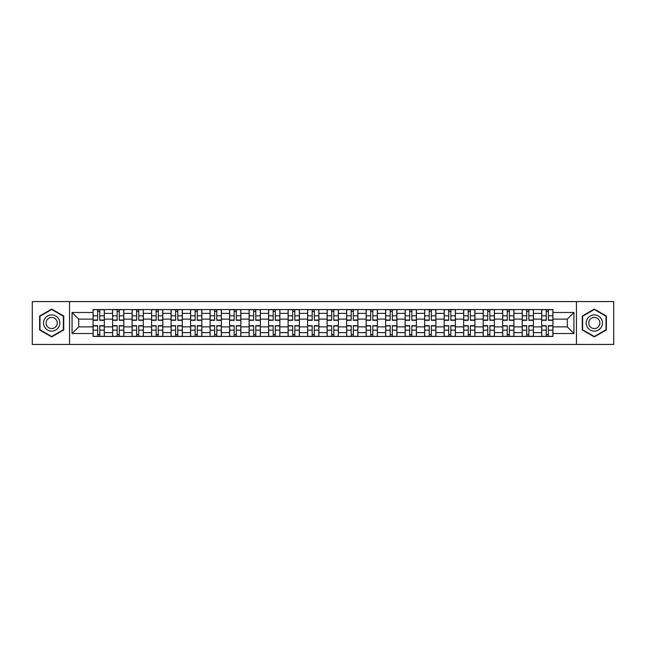 <?xml version="1.0" encoding="UTF-8"?>
<svg xmlns="http://www.w3.org/2000/svg" width="646" height="646" viewBox="0 0 646 646"><rect width="100%" height="100%" fill="white"/><g stroke="black" fill="none" stroke-linecap="round" stroke-linejoin="round"><path stroke-width="0.97" d="M576.442 344.439L613.7 344.439L613.7 301.561L32.3 301.561L32.3 344.439L576.442 344.439L576.442 301.561M112.574 336.445L112.574 313.375L104.321 313.375L104.321 336.445M104.321 313.375L104.321 309.555M112.574 313.375L112.574 309.555M123.822 309.555L123.822 336.445M132.075 336.445L132.075 309.555M143.331 309.555L143.331 336.445M151.584 336.445L151.584 309.555M162.832 309.555L162.832 336.445M171.085 336.445L171.085 309.555M182.342 309.555L182.342 336.445M190.594 336.445L190.594 309.555M201.843 309.555L201.843 336.445M210.095 336.445L210.095 309.555M221.352 309.555L221.352 336.445M229.605 336.445L229.605 309.555M240.853 309.555L240.853 336.445M249.106 336.445L249.106 309.555M260.362 309.555L260.362 336.445M268.615 336.445L268.615 309.555M279.863 309.555L279.863 336.445M288.116 336.445L288.116 309.555M299.373 309.555L299.373 336.445M307.617 336.445L307.617 309.555M318.874 309.555L318.874 336.445M327.126 336.445L327.126 309.555M338.383 309.555L338.383 336.445M346.627 336.445L346.627 309.555M357.884 309.555L357.884 336.445M366.137 336.445L366.137 309.555M377.385 309.555L377.385 336.445M385.638 336.445L385.638 309.555M396.894 309.555L396.894 336.445M405.147 336.445L405.147 309.555M416.395 309.555L416.395 336.445M424.648 336.445L424.648 309.555M435.905 309.555L435.905 336.445M444.157 336.445L444.157 309.555M455.406 309.555L455.406 336.445M463.658 336.445L463.658 309.555M474.915 309.555L474.915 336.445M483.168 336.445L483.168 309.555M494.416 309.555L494.416 336.445M502.669 336.445L502.669 309.555M513.925 309.555L513.925 336.445M522.178 336.445L522.178 309.555M533.426 309.555L533.426 336.445M541.679 336.445L541.679 309.555M541.679 326.876L533.426 326.876M522.178 326.876L513.925 326.876M502.669 326.876L494.416 326.876M483.168 326.876L474.915 326.876M463.658 326.876L455.406 326.876M444.157 326.876L435.905 326.876M424.648 326.876L416.395 326.876M405.147 326.876L396.894 326.876M385.638 326.876L377.385 326.876M366.137 326.876L357.884 326.876M346.627 326.876L338.383 326.876M327.126 326.876L318.874 326.876M307.617 326.876L299.373 326.876M288.116 326.876L279.863 326.876M268.615 326.876L260.362 326.876M249.106 326.876L240.853 326.876M229.605 326.876L221.352 326.876M210.095 326.876L201.843 326.876M190.594 326.876L182.342 326.876M171.085 326.876L162.832 326.876M151.584 326.876L143.331 326.876M132.075 326.876L123.822 326.876M112.574 326.876L104.321 326.876M541.679 319.124L533.426 319.124M522.178 319.124L513.925 319.124M502.669 319.124L494.416 319.124M483.168 319.124L474.915 319.124M463.658 319.124L455.406 319.124M444.157 319.124L435.905 319.124M424.648 319.124L416.395 319.124M405.147 319.124L396.894 319.124M385.638 319.124L377.385 319.124M366.137 319.124L357.884 319.124M346.627 319.124L338.383 319.124M327.126 319.124L318.874 319.124M307.617 319.124L299.373 319.124M288.116 319.124L279.863 319.124M268.615 319.124L260.362 319.124M249.106 319.124L240.853 319.124M229.605 319.124L221.352 319.124M210.095 319.124L201.843 319.124M190.594 319.124L182.342 319.124M171.085 319.124L162.832 319.124M151.584 319.124L143.331 319.124M132.075 319.124L123.822 319.124M112.574 319.124L104.321 319.124M78.691 326.876L93.064 326.876L93.064 319.124L78.691 319.124L78.691 326.876L72.061 333.506L72.061 312.494L93.064 312.494L93.064 319.124M552.936 319.124L552.936 326.876L567.309 326.876L567.309 319.124L552.936 319.124L552.936 309.555L93.064 309.555L93.064 312.494M552.936 312.494L573.939 312.494L573.939 333.506L552.936 333.506L552.936 326.876M93.064 326.876L93.064 336.445L552.936 336.445L552.936 333.506M93.064 333.506L72.061 333.506M69.558 344.439L69.558 301.561M63.744 316.031L51.68 309.071L39.616 316.031L39.616 329.969L51.68 336.929L63.744 329.969L63.744 316.031M606.384 316.031L594.32 309.071L582.256 316.031L582.256 329.969L594.32 336.929L606.384 329.969L606.384 316.031M99.759 334.563L97.627 334.563M97.627 311.437L99.759 311.437M119.26 334.563L117.136 334.563M117.136 311.437L119.26 311.437M138.769 334.563L136.637 334.563M136.637 311.437L138.769 311.437M158.27 334.563L156.146 334.563M156.146 311.437L158.27 311.437M177.771 334.563L175.647 334.563M175.647 311.437L177.771 311.437M197.28 334.563L195.157 334.563M195.157 311.437L197.28 311.437M216.781 334.563L214.658 334.563M214.658 311.437L216.781 311.437M236.291 334.563L234.167 334.563M234.167 311.437L236.291 311.437M255.792 334.563L253.668 334.563M253.668 311.437L255.792 311.437M275.301 334.563L273.177 334.563M273.177 311.437L275.301 311.437M294.802 334.563L292.678 334.563M292.678 311.437L294.802 311.437M314.311 334.563L312.188 334.563M312.188 311.437L314.311 311.437M333.812 334.563L331.689 334.563M331.689 311.437L333.812 311.437M353.322 334.563L351.198 334.563M351.198 311.437L353.322 311.437M372.823 334.563L370.699 334.563M370.699 311.437L372.823 311.437M392.332 334.563L390.208 334.563M390.208 311.437L392.332 311.437M411.833 334.563L409.709 334.563M409.709 311.437L411.833 311.437M431.342 334.563L429.219 334.563M429.219 311.437L431.342 311.437M450.843 334.563L448.72 334.563M448.72 311.437L450.843 311.437M470.353 334.563L468.229 334.563M468.229 311.437L470.353 311.437M489.854 334.563L487.73 334.563M487.73 311.437L489.854 311.437M509.363 334.563L507.231 334.563M507.231 311.437L509.363 311.437M528.864 334.563L526.74 334.563M526.74 311.437L528.864 311.437M548.373 334.563L546.241 334.563M546.241 311.437L548.373 311.437M72.061 312.494L78.691 319.124M567.309 326.876L573.939 333.506M567.309 319.124L573.939 312.494M99.759 320.311L99.759 309.684L104.256 309.684L104.256 320.311L99.759 320.311M97.627 311.307L99.759 311.307M101.567 309.684L93.129 309.684L93.129 320.311L97.627 320.311L97.627 309.684L95.818 309.684M97.627 325.689L97.627 336.316L93.129 336.316L93.129 325.689L97.627 325.689M99.759 334.693L97.627 334.693M95.818 336.316L104.256 336.316L104.256 325.689L99.759 325.689L99.759 336.316L101.567 336.316M119.26 320.311L119.26 309.684L123.757 309.684L123.757 320.311L119.26 320.311M117.136 311.307L119.26 311.307M121.077 309.684L112.63 309.684L112.63 320.311L117.136 320.311L117.136 309.684L115.319 309.684M138.769 320.311L138.769 309.684L143.267 309.684L143.267 320.311L138.769 320.311M136.637 311.307L138.769 311.307M140.578 309.684L132.139 309.684L132.139 320.311L136.637 320.311L136.637 309.684L134.828 309.684M158.27 320.311L158.27 309.684L162.768 309.684L162.768 320.311L158.27 320.311M156.146 311.307L158.27 311.307M160.087 309.684L151.64 309.684L151.64 320.311L156.146 320.311L156.146 309.684L154.329 309.684M44.639 327.062A8.123 8.123 0 0 0 55.742 330.041A8.123 8.123 0 0 0 58.721 318.938A8.123 8.123 0 0 0 47.618 315.959A8.123 8.123 0 0 0 44.639 327.062M46.859 325.786A5.564 5.564 0 0 0 54.466 327.821A5.564 5.564 0 0 0 56.501 320.214A5.564 5.564 0 0 0 48.894 318.179A5.564 5.564 0 0 0 46.859 325.786M51.68 309.499L63.373 316.249L63.373 329.751L51.68 336.501L39.987 329.751L39.987 316.249L51.68 309.499M587.279 327.062A8.123 8.123 0 0 0 598.382 330.041A8.123 8.123 0 0 0 601.361 318.938A8.123 8.123 0 0 0 590.258 315.959A8.123 8.123 0 0 0 587.279 327.062M589.499 325.786A5.564 5.564 0 0 0 597.106 327.821A5.564 5.564 0 0 0 599.141 320.214A5.564 5.564 0 0 0 591.534 318.179A5.564 5.564 0 0 0 589.499 325.786M594.32 309.499L606.013 316.249L606.013 329.751L594.32 336.501L582.627 329.751L582.627 316.249L594.32 309.499M117.136 325.689L117.136 336.316L112.63 336.316L112.63 325.689L117.136 325.689M119.26 334.693L117.136 334.693M115.319 336.316L123.757 336.316L123.757 325.689L119.26 325.689L119.26 336.316L121.077 336.316M136.637 325.689L136.637 336.316L132.139 336.316L132.139 325.689L136.637 325.689M138.769 334.693L136.637 334.693M134.828 336.316L143.267 336.316L143.267 325.689L138.769 325.689L138.769 336.316L140.578 336.316M156.146 325.689L156.146 336.316L151.64 336.316L151.64 325.689L156.146 325.689M158.27 334.693L156.146 334.693M154.329 336.316L162.768 336.316L162.768 325.689L158.27 325.689L158.27 336.316L160.087 336.316M177.771 320.311L177.771 309.684L182.277 309.684L182.277 320.311L177.771 320.311M175.647 311.307L177.771 311.307M179.588 309.684L171.15 309.684L171.15 320.311L175.647 320.311L175.647 309.684L173.839 309.684M197.28 320.311L197.28 309.684L201.778 309.684L201.778 320.311L197.28 320.311M195.157 311.307L197.28 311.307M199.089 309.684L190.651 309.684L190.651 320.311L195.157 320.311L195.157 309.684L193.34 309.684M175.647 325.689L175.647 336.316L171.15 336.316L171.15 325.689L175.647 325.689M177.771 334.693L175.647 334.693M173.839 336.316L182.277 336.316L182.277 325.689L177.771 325.689L177.771 336.316L179.588 336.316M195.157 325.689L195.157 336.316L190.651 336.316L190.651 325.689L195.157 325.689M197.28 334.693L195.157 334.693M193.34 336.316L201.778 336.316L201.778 325.689L197.28 325.689L197.28 336.316L199.089 336.316M216.781 320.311L216.781 309.684L221.287 309.684L221.287 320.311L216.781 320.311M214.658 311.307L216.781 311.307M218.598 309.684L210.16 309.684L210.16 320.311L214.658 320.311L214.658 309.684L212.849 309.684M236.291 320.311L236.291 309.684L240.788 309.684L240.788 320.311L236.291 320.311M234.167 311.307L236.291 311.307M238.099 309.684L229.661 309.684L229.661 320.311L234.167 320.311L234.167 309.684L232.35 309.684M255.792 320.311L255.792 309.684L260.298 309.684L260.298 320.311L255.792 320.311M253.668 311.307L255.792 311.307M257.609 309.684L249.17 309.684L249.17 320.311L253.668 320.311L253.668 309.684L251.859 309.684M275.301 320.311L275.301 309.684L279.799 309.684L279.799 320.311L275.301 320.311M273.177 311.307L275.301 311.307M277.11 309.684L268.671 309.684L268.671 320.311L273.177 320.311L273.177 309.684L271.36 309.684M294.802 320.311L294.802 309.684L299.308 309.684L299.308 320.311L294.802 320.311M292.678 311.307L294.802 311.307M296.619 309.684L288.181 309.684L288.181 320.311L292.678 320.311L292.678 309.684L290.87 309.684M314.311 320.311L314.311 309.684L318.809 309.684L318.809 320.311L314.311 320.311M312.188 311.307L314.311 311.307M316.12 309.684L307.682 309.684L307.682 320.311L312.188 320.311L312.188 309.684L310.371 309.684M333.812 320.311L333.812 309.684L338.318 309.684L338.318 320.311L333.812 320.311M331.689 311.307L333.812 311.307M335.629 309.684L327.191 309.684L327.191 320.311L331.689 320.311L331.689 309.684L329.88 309.684M353.322 320.311L353.322 309.684L357.819 309.684L357.819 320.311L353.322 320.311M351.198 311.307L353.322 311.307M355.13 309.684L346.692 309.684L346.692 320.311L351.198 320.311L351.198 309.684L349.381 309.684M214.658 325.689L214.658 336.316L210.16 336.316L210.16 325.689L214.658 325.689M216.781 334.693L214.658 334.693M212.849 336.316L221.287 336.316L221.287 325.689L216.781 325.689L216.781 336.316L218.598 336.316M234.167 325.689L234.167 336.316L229.661 336.316L229.661 325.689L234.167 325.689M236.291 334.693L234.167 334.693M232.35 336.316L240.788 336.316L240.788 325.689L236.291 325.689L236.291 336.316L238.099 336.316M253.668 325.689L253.668 336.316L249.17 336.316L249.17 325.689L253.668 325.689M255.792 334.693L253.668 334.693M251.859 336.316L260.298 336.316L260.298 325.689L255.792 325.689L255.792 336.316L257.609 336.316M273.177 325.689L273.177 336.316L268.671 336.316L268.671 325.689L273.177 325.689M275.301 334.693L273.177 334.693M271.36 336.316L279.799 336.316L279.799 325.689L275.301 325.689L275.301 336.316L277.11 336.316M292.678 325.689L292.678 336.316L288.181 336.316L288.181 325.689L292.678 325.689M294.802 334.693L292.678 334.693M290.87 336.316L299.308 336.316L299.308 325.689L294.802 325.689L294.802 336.316L296.619 336.316M312.188 325.689L312.188 336.316L307.682 336.316L307.682 325.689L312.188 325.689M314.311 334.693L312.188 334.693M310.371 336.316L318.809 336.316L318.809 325.689L314.311 325.689L314.311 336.316L316.12 336.316M331.689 325.689L331.689 336.316L327.191 336.316L327.191 325.689L331.689 325.689M333.812 334.693L331.689 334.693M329.88 336.316L338.318 336.316L338.318 325.689L333.812 325.689L333.812 336.316L335.629 336.316M351.198 325.689L351.198 336.316L346.692 336.316L346.692 325.689L351.198 325.689M353.322 334.693L351.198 334.693M349.381 336.316L357.819 336.316L357.819 325.689L353.322 325.689L353.322 336.316L355.13 336.316M372.823 320.311L372.823 309.684L377.329 309.684L377.329 320.311L372.823 320.311M370.699 311.307L372.823 311.307M374.64 309.684L366.201 309.684L366.201 320.311L370.699 320.311L370.699 309.684L368.89 309.684M392.332 320.311L392.332 309.684L396.83 309.684L396.83 320.311L392.332 320.311M390.208 311.307L392.332 311.307M394.141 309.684L385.702 309.684L385.702 320.311L390.208 320.311L390.208 309.684L388.391 309.684M411.833 320.311L411.833 309.684L416.339 309.684L416.339 320.311L411.833 320.311M409.709 311.307L411.833 311.307M413.65 309.684L405.212 309.684L405.212 320.311L409.709 320.311L409.709 309.684L407.901 309.684M431.342 320.311L431.342 309.684L435.84 309.684L435.84 320.311L431.342 320.311M429.219 311.307L431.342 311.307M433.151 309.684L424.713 309.684L424.713 320.311L429.219 320.311L429.219 309.684L427.402 309.684M450.843 320.311L450.843 309.684L455.349 309.684L455.349 320.311L450.843 320.311M448.72 311.307L450.843 311.307M452.66 309.684L444.222 309.684L444.222 320.311L448.72 320.311L448.72 309.684L446.911 309.684M470.353 320.311L470.353 309.684L474.85 309.684L474.85 320.311L470.353 320.311M468.229 311.307L470.353 311.307M472.161 309.684L463.723 309.684L463.723 320.311L468.229 320.311L468.229 309.684L466.412 309.684M370.699 325.689L370.699 336.316L366.201 336.316L366.201 325.689L370.699 325.689M372.823 334.693L370.699 334.693M368.89 336.316L377.329 336.316L377.329 325.689L372.823 325.689L372.823 336.316L374.64 336.316M390.208 325.689L390.208 336.316L385.702 336.316L385.702 325.689L390.208 325.689M392.332 334.693L390.208 334.693M388.391 336.316L396.83 336.316L396.83 325.689L392.332 325.689L392.332 336.316L394.141 336.316M409.709 325.689L409.709 336.316L405.212 336.316L405.212 325.689L409.709 325.689M411.833 334.693L409.709 334.693M407.901 336.316L416.339 336.316L416.339 325.689L411.833 325.689L411.833 336.316L413.65 336.316M429.219 325.689L429.219 336.316L424.713 336.316L424.713 325.689L429.219 325.689M431.342 334.693L429.219 334.693M427.402 336.316L435.84 336.316L435.84 325.689L431.342 325.689L431.342 336.316L433.151 336.316M448.72 325.689L448.72 336.316L444.222 336.316L444.222 325.689L448.72 325.689M450.843 334.693L448.72 334.693M446.911 336.316L455.349 336.316L455.349 325.689L450.843 325.689L450.843 336.316L452.66 336.316M468.229 325.689L468.229 336.316L463.723 336.316L463.723 325.689L468.229 325.689M470.353 334.693L468.229 334.693M466.412 336.316L474.85 336.316L474.85 325.689L470.353 325.689L470.353 336.316L472.161 336.316M489.854 320.311L489.854 309.684L494.36 309.684L494.36 320.311L489.854 320.311M487.73 311.307L489.854 311.307M491.671 309.684L483.232 309.684L483.232 320.311L487.73 320.311L487.73 309.684L485.913 309.684M487.73 325.689L487.73 336.316L483.232 336.316L483.232 325.689L487.73 325.689M489.854 334.693L487.73 334.693M485.913 336.316L494.36 336.316L494.36 325.689L489.854 325.689L489.854 336.316L491.671 336.316M509.363 320.311L509.363 309.684L513.861 309.684L513.861 320.311L509.363 320.311M507.231 311.307L509.363 311.307M511.172 309.684L502.733 309.684L502.733 320.311L507.231 320.311L507.231 309.684L505.422 309.684M507.231 325.689L507.231 336.316L502.733 336.316L502.733 325.689L507.231 325.689M509.363 334.693L507.231 334.693M505.422 336.316L513.861 336.316L513.861 325.689L509.363 325.689L509.363 336.316L511.172 336.316M528.864 320.311L528.864 309.684L533.37 309.684L533.37 320.311L528.864 320.311M526.74 311.307L528.864 311.307M530.681 309.684L522.243 309.684L522.243 320.311L526.74 320.311L526.74 309.684L524.923 309.684M526.74 325.689L526.74 336.316L522.243 336.316L522.243 325.689L526.74 325.689M528.864 334.693L526.74 334.693M524.923 336.316L533.37 336.316L533.37 325.689L528.864 325.689L528.864 336.316L530.681 336.316M548.373 320.311L548.373 309.684L552.871 309.684L552.871 320.311L548.373 320.311M546.241 311.307L548.373 311.307M550.182 309.684L541.744 309.684L541.744 320.311L546.241 320.311L546.241 309.684L544.433 309.684M546.241 325.689L546.241 336.316L541.744 336.316L541.744 325.689L546.241 325.689M548.373 334.693L546.241 334.693M544.433 336.316L552.871 336.316L552.871 325.689L548.373 325.689L548.373 336.316L550.182 336.316M522.178 313.375L513.925 313.375M502.669 313.375L494.416 313.375M483.168 313.375L474.915 313.375M463.658 313.375L455.406 313.375M444.157 313.375L435.905 313.375M424.648 313.375L416.395 313.375M405.147 313.375L396.894 313.375M385.638 313.375L377.385 313.375M366.137 313.375L357.884 313.375M346.627 313.375L338.383 313.375M327.126 313.375L318.874 313.375M307.617 313.375L299.373 313.375M288.116 313.375L279.863 313.375M268.615 313.375L260.362 313.375M249.106 313.375L240.853 313.375M229.605 313.375L221.352 313.375M210.095 313.375L201.843 313.375M190.594 313.375L182.342 313.375M171.085 313.375L162.832 313.375M151.584 313.375L143.331 313.375M132.075 313.375L123.822 313.375M541.679 313.375L533.426 313.375M522.178 332.625L513.925 332.625M502.669 332.625L494.416 332.625M483.168 332.625L474.915 332.625M463.658 332.625L455.406 332.625M444.157 332.625L435.905 332.625M424.648 332.625L416.395 332.625M405.147 332.625L396.894 332.625M385.638 332.625L377.385 332.625M366.137 332.625L357.884 332.625M346.627 332.625L338.383 332.625M327.126 332.625L318.874 332.625M307.617 332.625L299.373 332.625M288.116 332.625L279.863 332.625M268.615 332.625L260.362 332.625M249.106 332.625L240.853 332.625M229.605 332.625L221.352 332.625M210.095 332.625L201.843 332.625M190.594 332.625L182.342 332.625M171.085 332.625L162.832 332.625M151.584 332.625L143.331 332.625M132.075 332.625L123.822 332.625M112.574 332.625L104.321 332.625M541.679 332.625L533.426 332.625M99.759 320.045L104.256 320.045M99.759 315.829L104.256 315.829M93.129 320.045L97.627 320.045M93.129 315.829L97.627 315.829M97.627 325.955L93.129 325.955M97.627 330.171L93.129 330.171M104.256 325.955L99.759 325.955M104.256 330.171L99.759 330.171M119.26 320.045L123.757 320.045M119.26 315.829L123.757 315.829M112.63 320.045L117.136 320.045M112.63 315.829L117.136 315.829M138.769 320.045L143.267 320.045M138.769 315.829L143.267 315.829M132.139 320.045L136.637 320.045M132.139 315.829L136.637 315.829M158.27 320.045L162.768 320.045M158.27 315.829L162.768 315.829M151.64 320.045L156.146 320.045M151.64 315.829L156.146 315.829M117.136 325.955L112.63 325.955M117.136 330.171L112.63 330.171M123.757 325.955L119.26 325.955M123.757 330.171L119.26 330.171M136.637 325.955L132.139 325.955M136.637 330.171L132.139 330.171M143.267 325.955L138.769 325.955M143.267 330.171L138.769 330.171M156.146 325.955L151.64 325.955M156.146 330.171L151.64 330.171M162.768 325.955L158.27 325.955M162.768 330.171L158.27 330.171M177.771 320.045L182.277 320.045M177.771 315.829L182.277 315.829M171.15 320.045L175.647 320.045M171.15 315.829L175.647 315.829M197.28 320.045L201.778 320.045M197.28 315.829L201.778 315.829M190.651 320.045L195.157 320.045M190.651 315.829L195.157 315.829M175.647 325.955L171.15 325.955M175.647 330.171L171.15 330.171M182.277 325.955L177.771 325.955M182.277 330.171L177.771 330.171M195.157 325.955L190.651 325.955M195.157 330.171L190.651 330.171M201.778 325.955L197.28 325.955M201.778 330.171L197.28 330.171M216.781 320.045L221.287 320.045M216.781 315.829L221.287 315.829M210.16 320.045L214.658 320.045M210.16 315.829L214.658 315.829M236.291 320.045L240.788 320.045M236.291 315.829L240.788 315.829M229.661 320.045L234.167 320.045M229.661 315.829L234.167 315.829M255.792 320.045L260.298 320.045M255.792 315.829L260.298 315.829M249.17 320.045L253.668 320.045M249.17 315.829L253.668 315.829M275.301 320.045L279.799 320.045M275.301 315.829L279.799 315.829M268.671 320.045L273.177 320.045M268.671 315.829L273.177 315.829M294.802 320.045L299.308 320.045M294.802 315.829L299.308 315.829M288.181 320.045L292.678 320.045M288.181 315.829L292.678 315.829M314.311 320.045L318.809 320.045M314.311 315.829L318.809 315.829M307.682 320.045L312.188 320.045M307.682 315.829L312.188 315.829M333.812 320.045L338.318 320.045M333.812 315.829L338.318 315.829M327.191 320.045L331.689 320.045M327.191 315.829L331.689 315.829M353.322 320.045L357.819 320.045M353.322 315.829L357.819 315.829M346.692 320.045L351.198 320.045M346.692 315.829L351.198 315.829M214.658 325.955L210.16 325.955M214.658 330.171L210.16 330.171M221.287 325.955L216.781 325.955M221.287 330.171L216.781 330.171M234.167 325.955L229.661 325.955M234.167 330.171L229.661 330.171M240.788 325.955L236.291 325.955M240.788 330.171L236.291 330.171M253.668 325.955L249.17 325.955M253.668 330.171L249.17 330.171M260.298 325.955L255.792 325.955M260.298 330.171L255.792 330.171M273.177 325.955L268.671 325.955M273.177 330.171L268.671 330.171M279.799 325.955L275.301 325.955M279.799 330.171L275.301 330.171M292.678 325.955L288.181 325.955M292.678 330.171L288.181 330.171M299.308 325.955L294.802 325.955M299.308 330.171L294.802 330.171M312.188 325.955L307.682 325.955M312.188 330.171L307.682 330.171M318.809 325.955L314.311 325.955M318.809 330.171L314.311 330.171M331.689 325.955L327.191 325.955M331.689 330.171L327.191 330.171M338.318 325.955L333.812 325.955M338.318 330.171L333.812 330.171M351.198 325.955L346.692 325.955M351.198 330.171L346.692 330.171M357.819 325.955L353.322 325.955M357.819 330.171L353.322 330.171M372.823 320.045L377.329 320.045M372.823 315.829L377.329 315.829M366.201 320.045L370.699 320.045M366.201 315.829L370.699 315.829M392.332 320.045L396.83 320.045M392.332 315.829L396.83 315.829M385.702 320.045L390.208 320.045M385.702 315.829L390.208 315.829M411.833 320.045L416.339 320.045M411.833 315.829L416.339 315.829M405.212 320.045L409.709 320.045M405.212 315.829L409.709 315.829M431.342 320.045L435.84 320.045M431.342 315.829L435.84 315.829M424.713 320.045L429.219 320.045M424.713 315.829L429.219 315.829M450.843 320.045L455.349 320.045M450.843 315.829L455.349 315.829M444.222 320.045L448.72 320.045M444.222 315.829L448.72 315.829M470.353 320.045L474.85 320.045M470.353 315.829L474.85 315.829M463.723 320.045L468.229 320.045M463.723 315.829L468.229 315.829M370.699 325.955L366.201 325.955M370.699 330.171L366.201 330.171M377.329 325.955L372.823 325.955M377.329 330.171L372.823 330.171M390.208 325.955L385.702 325.955M390.208 330.171L385.702 330.171M396.83 325.955L392.332 325.955M396.83 330.171L392.332 330.171M409.709 325.955L405.212 325.955M409.709 330.171L405.212 330.171M416.339 325.955L411.833 325.955M416.339 330.171L411.833 330.171M429.219 325.955L424.713 325.955M429.219 330.171L424.713 330.171M435.84 325.955L431.342 325.955M435.84 330.171L431.342 330.171M448.72 325.955L444.222 325.955M448.72 330.171L444.222 330.171M455.349 325.955L450.843 325.955M455.349 330.171L450.843 330.171M468.229 325.955L463.723 325.955M468.229 330.171L463.723 330.171M474.85 325.955L470.353 325.955M474.85 330.171L470.353 330.171M489.854 320.045L494.36 320.045M489.854 315.829L494.36 315.829M483.232 320.045L487.73 320.045M483.232 315.829L487.73 315.829M487.73 325.955L483.232 325.955M487.73 330.171L483.232 330.171M494.36 325.955L489.854 325.955M494.36 330.171L489.854 330.171M509.363 320.045L513.861 320.045M509.363 315.829L513.861 315.829M502.733 320.045L507.231 320.045M502.733 315.829L507.231 315.829M507.231 325.955L502.733 325.955M507.231 330.171L502.733 330.171M513.861 325.955L509.363 325.955M513.861 330.171L509.363 330.171M528.864 320.045L533.37 320.045M528.864 315.829L533.37 315.829M522.243 320.045L526.74 320.045M522.243 315.829L526.74 315.829M526.74 325.955L522.243 325.955M526.74 330.171L522.243 330.171M533.37 325.955L528.864 325.955M533.37 330.171L528.864 330.171M548.373 320.045L552.871 320.045M548.373 315.829L552.871 315.829M541.744 320.045L546.241 320.045M541.744 315.829L546.241 315.829M546.241 325.955L541.744 325.955M546.241 330.171L541.744 330.171M552.871 325.955L548.373 325.955M552.871 330.171L548.373 330.171"/></g></svg>
